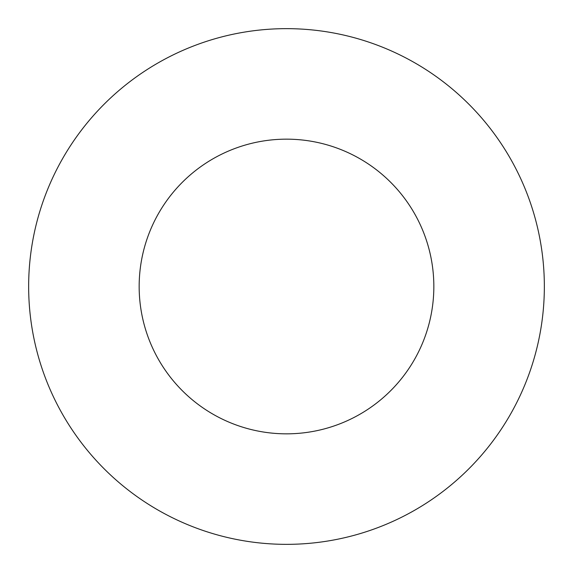 <?xml version="1.0" encoding="UTF-8"?>
<svg xmlns="http://www.w3.org/2000/svg" width="573" height="573" viewBox="0 0 573 573"><rect width="100%" height="100%" fill="white"/><g stroke="black" fill="none" stroke-linecap="round" stroke-linejoin="round"><path stroke-width="0.86" d="M433.84 286.5A147.34 147.34 0 0 0 286.5 139.16A147.34 147.34 0 0 0 139.16 286.5A147.34 147.34 0 0 0 286.5 433.84A147.34 147.34 0 0 0 433.84 286.5M544.35 286.5A257.85 257.85 0 0 0 286.5 28.65A257.85 257.85 0 0 0 28.65 286.5A257.85 257.85 0 0 0 286.5 544.35A257.85 257.85 0 0 0 544.35 286.5"/></g></svg>

